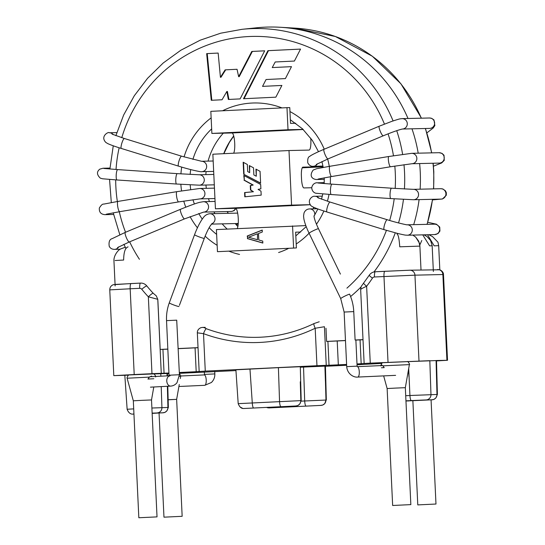 <?xml version="1.0" encoding="UTF-8"?>
<svg xmlns="http://www.w3.org/2000/svg" width="545" height="545" viewBox="0 0 545 545"><rect width="100%" height="100%" fill="white"/><g stroke="black" fill="none" stroke-linecap="round" stroke-linejoin="round"><path stroke-width="0.82" d="M394.526 388.142L387.345 388.537M410.63 504.629L392.652 505.488L410.63 504.629M435.762 504.043L417.783 504.902L435.762 504.043M140.705 400.405L133.532 400.8M156.817 516.892L138.832 517.75L156.817 516.892M168.146 399.71L176.648 399.362L168.146 399.71M164.181 517.164L182.159 516.306L164.181 517.164M205.267 327.347L202.474 327.409A5.205 5.082 -91.3 0 1 204.416 327.756L206.357 328.73A143.097 139.758 -91.3 0 0 257.349 337.328C277.187 336.817 296.085 332.225 314.029 323.546A5.205 1.022 64.1 0 0 315.187 328.253L324.425 326.728L326.244 365.314L316.958 365.715L315.187 328.253A148.301 144.841 -91.3 0 1 203.51 333.649L205.274 371.111L196.193 371.704L195.069 347.86L178.201 348.671M115.07 284.442L140.542 283.1A7.807 7.623 88.7 0 1 146.775 285.9A143.097 139.758 -91.3 0 0 153.138 293.183L156.272 295.86L157.778 299.307L148.349 296.807A148.301 144.841 -91.3 0 1 141.755 289.259A2.602 2.541 88.7 0 0 139.684 288.325L130.166 288.782L134.206 374.544L113.803 375.641L128.559 375.158M162.287 412.865L164.863 412.408L166.845 410.93L168.351 407.456L151.892 408.021M133.702 408.886L127.128 409.254C129.301 415.256 133.58 414.002 132.803 414.098A5.205 5.082 88.7 0 1 132.599 414.105M197.515 332.859L203.51 333.649A5.205 1.042 110.4 0 1 206.357 328.73M363.624 283.053L369.272 275.191A5.205 0.654 33.7 0 0 372.487 278.107A148.301 144.841 -91.3 0 1 366.628 286.261L370.259 363.14L364.135 363.467L360.647 289.429C361.171 285.709 361.076 286.834 363.624 283.053A5.205 0.715 37.6 0 0 366.628 286.261C362.091 288.325 360.156 289.402 360.831 289.497M431.333 399.867L433.902 399.41L435.891 397.932L437.397 394.457L409.929 395.5C410.153 398.606 410.603 400.296 411.291 400.575L405.95 400.841M408.695 368.536L409.929 395.5L405.705 395.725M408.478 362.166L408.464 361.607L436.082 360.572M295.131 406.059L297.652 405.623L299.675 404.138L301.194 400.643L300.84 400.623C300.642 403.75 299.035 405.534 296.003 405.977L243.867 408.498L296.003 405.977M300.275 381.779L300.84 400.623L238.547 403.634M239.998 406.945L242.825 408.437M243.526 408.498L243.785 408.498C243.956 408.334 240.529 409.602 238.199 403.647M266.682 407.462L267.963 407.851M268.658 407.912L266.75 407.456M320.262 405.473L322.783 405.037L324.806 403.552L325.978 400.044C325.781 403.164 324.166 404.949 321.141 405.391L268.998 407.912L321.141 405.391M325.018 366.172L325.433 366.131L325.018 366.131L325.978 400.044L301.167 401.14M167.097 375.873L167.036 373.529L153.785 373.945M134.206 374.544L151.973 373.686L148.349 296.807A5.205 0.756 136.9 0 1 153.138 293.183M168.93 373.018L151.973 373.686M179.325 372.521L196.193 371.704M205.274 371.111L316.958 365.715M326.244 365.314L329.037 365.245L327.913 341.402L326.605 341.429L345.476 340.489M346.6 364.442L329.037 365.245M356.995 363.937L361.171 363.733L360.047 339.889L355.871 340.087M364.135 363.467L361.171 363.733M370.259 363.14L429.828 360.674L430.972 394.573A5.205 5.082 -91.3 0 1 426.135 399.928L411.291 400.575M408.464 361.607L407.503 361.655M405.957 401.004L432.144 399.792A5.205 5.082 -91.3 0 0 436.974 394.437L436.082 360.531L447.527 360.279L436.511 360.913M381.609 363.42L357.036 364.762M346.64 365.259L325.018 366.308M179.366 373.345L235.951 370.58M167.036 373.529L167.458 373.529L167.036 373.57M280.907 406.638A5.205 1.117 -92.8 0 1 279.551 401.556L278.406 367.657L299.77 366.724M278.406 367.657L236.428 369.782M299.879 366.717L300.302 366.717L299.879 366.758M306.045 406.052A5.205 1.117 -92.8 0 1 304.689 400.97L303.538 367.071L300.315 367.228M325.018 366.131L303.538 367.071M413.689 224.656A152.205 148.656 -91.3 0 0 419.098 199.62A152.205 148.656 -91.3 0 1 413.689 224.656M420.113 189.183A152.205 148.656 -91.3 0 0 420.25 172.043A152.205 148.656 -91.3 0 0 419.616 163.555A152.205 148.656 -91.3 0 1 420.25 172.043A152.205 148.656 -91.3 0 1 420.113 189.183M418.199 153.179A152.205 148.656 -91.3 0 0 411.972 128.804A152.205 148.656 -91.3 0 1 418.199 153.179M393.081 120.922A151.02 147.497 -91.3 0 0 242.007 29.321L256.436 27.809A152.205 148.656 -91.3 0 1 408.007 118.49A152.205 148.656 -91.3 0 0 280.035 27.257A152.205 148.656 -91.3 0 0 249.222 28.749M205.949 185.028A67.648 66.068 -91.3 0 0 206.31 188.332A67.648 66.068 -91.3 0 1 205.949 185.028M208.51 198.693A67.648 66.068 -91.3 0 0 209.423 201.561A67.648 66.068 -91.3 0 1 208.51 198.693M213.933 211.862A67.648 66.068 -91.3 0 0 214.914 213.62A67.648 66.068 -91.3 0 1 213.933 211.862M222.176 223.859A67.648 66.068 -91.3 0 0 227.163 229.07A67.648 66.068 -91.3 0 1 222.176 223.859M223.321 133.164A67.648 66.068 -91.3 0 0 208.081 161.122A67.648 66.068 -91.3 0 1 223.321 133.164M206.112 171.573A67.648 66.068 -91.3 0 0 205.84 174.618A67.648 66.068 -91.3 0 1 206.112 171.573M272.241 67.573L275.211 61.98L294.409 61.054L300.547 49.091L267.915 50.665L243.492 98.734L275.838 97.173L281.888 85.442L262.54 86.376L266.062 79.522L285.403 78.589L291.493 66.647L272.241 67.573L291.486 66.66M267.915 50.665L268.474 50.658L244.058 98.706M300.54 49.105L268.474 50.658M262.54 86.376L281.881 85.456M218.157 53.069L206.664 53.628L211.256 100.294L222.047 99.769L226.849 91.485L228.355 99.463L240.127 98.897L264.686 50.821L251.79 51.448L238.655 76.675L237.041 69.276L225.691 69.835L220.984 77.274L220.425 77.288L218.157 53.069L207.223 53.614L211.814 100.266M226.849 91.485L227.408 91.471L228.907 99.435M264.679 50.835L252.349 51.434L239.214 76.661L238.655 76.675M237.041 69.276L225.691 69.835M225.133 69.849L220.425 77.288M206.664 53.628L207.223 53.614M251.79 51.448L252.349 51.434M170.115 375.716L168.848 376.254L169.107 375.212L179.428 374.735L176.709 320.16L166.532 320.637C166.266 314.547 167.179 308.64 169.257 302.911L194.545 234.725A5.205 0.422 20.4 0 0 194.572 234.793A5.205 0.422 20.4 0 0 198.135 236.496A5.205 0.422 20.4 0 0 203.326 238.247A5.205 0.422 20.4 0 0 204.3 238.349C206.283 233.124 208.265 228.961 210.261 225.841L212.005 223.566M169.032 375.226L166.532 320.637M353.76 311.597L344.133 312.06L346.709 366.642L357.104 366.151L355.865 339.991L355.102 340.012L353.76 311.597C353.453 305.479 352.063 299.661 349.59 294.13A5.205 0.47 -25.8 0 0 344.222 296.432A5.205 0.47 -25.8 0 0 340.727 298.64L309.117 233.274A5.205 0.47 -25.8 0 1 312.612 231.073A5.205 0.47 -25.8 0 1 317.98 228.771A5.205 0.47 -25.8 0 1 318.484 228.743C316.25 224.015 314.826 220.275 314.206 217.516L313.968 215.888M355.102 340.012L362.922 339.63M419.854 246.108L399.744 246.817C399.219 238.955 398.32 234.684 397.046 233.989M128.068 246.878C125.221 247.771 123.742 252.158 123.64 260.047L115.138 260.517M167.805 349.168L160.182 349.434L157.893 300.847M160.182 349.434L167.199 349.086M178.052 348.575L198.033 347.635M326.605 341.429L325.985 328.24M345.476 340.591L327.913 341.402M198.039 347.71L195.069 347.86M363.018 339.739L360.047 339.889M422.743 234.854L429.61 245.85L432.199 245.761L430.591 240.529L427.157 236.7L424.017 234.827M427.539 234.745L434.161 245.829L438.657 245.672M257.485 239.732L257.54 233.873L257.485 239.732L248.595 237.232L257.206 233.88M262.227 230.181L247.573 235.985L247.696 238.581L262.833 242.947M247.362 238.594L262.833 243.056L262.745 241.101L258.793 239.991L258.487 233.498L262.315 232.007L262.22 230.058L247.239 235.992L247.696 238.581M256.273 176.239L253.861 174.945L253.527 167.819L249.324 165.571L249.658 172.663L247.696 171.566L247.362 164.495L243.159 162.226L243.724 174.25L260.619 183.263L260.06 171.348L255.939 169.114L256.273 176.239L256.279 169.304M249.658 172.663L249.671 165.755M243.724 174.25L260.612 183.072M243.499 162.41L244.058 174.243M244.119 175.619L244.337 180.177L253.207 185.028L250.605 185.62L250.816 190.007L253.432 191.745L244.923 192.569L245.121 196.779M244.003 180.191L252.873 185.034L250.271 185.627L250.482 190.014L253.098 191.751L244.589 192.576L244.787 196.813L261.184 195.137L260.994 191.166L258.078 189.388L260.885 188.843L260.68 184.503L243.778 175.435L244.337 180.177M300.67 232.041L295.642 232.163L296.391 247.934L217.455 251.681L216.413 229.588L305.827 225.603M296.391 247.934L217.455 251.681M211.876 133.43L210.833 111.344L286.977 107.665L288.019 129.751L211.876 133.43L231.986 132.966A10.409 2.235 -92.8 0 1 234.602 141.666A10.409 2.235 -92.8 0 1 233.635 153.22M288.019 129.751L303.095 129.403M289 150.543L291.575 205.118L215.432 208.796L212.857 154.221L289 150.543L309.11 150.079A10.409 2.235 87.2 0 0 309.117 150.073A10.409 2.235 87.2 0 0 310.759 138.171M313.675 208.824A10.409 2.235 87.2 0 0 313.239 207.059M215.432 208.796L235.535 208.333A10.409 2.235 -92.8 0 1 238.158 217.033A10.409 2.235 -92.8 0 1 237.191 228.587M291.575 205.118L310.262 204.688M292.556 225.909L293.598 248.002M295.737 123.252L290.512 123.374L289.77 107.597L286.977 107.665M311.74 187.739L303.906 187.923A9.108 1.955 -92.8 0 1 301.521 178.869L301.399 176.273A9.108 1.955 -92.8 0 1 302.911 167.131A9.108 1.955 -92.8 0 1 302.925 167.131L323.083 166.661M323.11 166.804L302.216 167.819M153.826 378.748L147.933 379.061M151.639 376.064L149.391 377.113L147.981 378.993M138.832 517.75L133.321 400.8L142.415 400.323L151.51 399.941L157.028 516.892M168.146 399.805L176.648 399.362L182.159 516.306M384.211 367.63L381.425 367.752M384.177 367.582L382.924 365.831L381.514 364.959M392.652 505.488L387.134 388.537L396.229 388.06L405.33 387.679L410.841 504.629M432.144 399.792L426.135 399.928M369.272 275.191C370.75 273.093 372.766 271.948 375.328 271.757A5.205 1.117 87.2 0 0 375.328 271.757L409.622 270.211A5.205 5.082 88.7 0 1 414.949 275.164L443.48 274.517L447.527 360.279M130.827 413.771A5.205 5.082 88.7 0 1 129.799 413.226M133.941 414.002L132.864 414.098L133.947 414.071M152.144 413.382L163.098 412.79L152.13 413.124M163.098 412.79A5.205 5.082 -91.3 0 0 167.928 407.435L167.376 386.276M157.096 412.926A5.205 5.082 -91.3 0 0 161.926 407.571L161.218 386.603M131.032 283.564L113.278 284.708C110.962 285.655 109.783 287.378 109.763 289.879L130.166 288.782A5.205 1.117 87.2 0 1 131.032 283.564A5.205 1.117 87.2 0 0 131.032 283.564L140.549 283.1A5.205 1.117 87.2 0 0 140.549 283.1A5.205 1.117 87.2 0 0 139.684 288.325M146.775 285.9A5.205 0.695 140.8 0 0 141.755 289.259M314.118 323.526A5.205 1.022 64.1 0 0 314.029 323.546L319.227 321.768M372.487 278.107A2.602 2.541 88.7 0 1 374.463 276.983L414.949 275.164L418.989 360.926M388.026 362.282L383.98 276.519A5.205 1.117 87.2 0 1 384.845 271.301A5.205 1.117 87.2 0 0 384.845 271.301L375.328 271.757A5.205 1.117 87.2 0 0 374.463 276.983M437.553 269.564A5.205 5.082 88.7 0 1 442.874 274.517L446.92 360.279M253.629 407.96A5.205 1.117 -92.8 0 1 252.274 402.878L249.971 369.033M278.767 407.374A5.205 1.117 -92.8 0 1 278.27 406.897M160.864 376.2L160.782 373.672M161.266 373.284L157.778 299.307M164.059 373.216L162.935 349.372M338.329 364.837L337.205 340.993M408.975 376.67L408.498 369.673M325.413 381.193L324.902 366.138M433.003 163.241A151.02 147.497 88.7 0 1 433.643 171.757A151.02 147.497 88.7 0 1 433.5 188.87M432.478 199.306A151.02 147.497 88.7 0 1 427.021 224.349M280.035 27.257L294.518 28.102A151.02 147.497 88.7 0 1 421.312 118.176M425.311 128.497A151.02 147.497 88.7 0 1 431.586 152.866M233.703 135.971A68.827 67.226 -91.3 0 0 223.722 153.697M227.183 211.555A68.827 67.226 -91.3 0 0 228.144 213.313M235.229 223.559A68.827 67.226 -91.3 0 0 237.865 226.536M404.431 188.992A151.02 147.497 -91.3 0 0 404.54 172.438A151.02 147.497 -91.3 0 0 403.981 164.685M402.619 154.364A151.02 147.497 -91.3 0 0 396.719 130.677M350.599 296.555A151.02 147.497 -91.3 0 0 361.165 286.813M373.993 271.941A151.02 147.497 -91.3 0 0 395.282 232.851M398.538 222.946A151.02 147.497 -91.3 0 0 403.457 199.361M395.186 188.447A143.219 139.874 -91.3 0 0 395.282 172.84A143.219 139.874 -91.3 0 0 394.805 166.068M393.463 155.741A143.219 139.874 -91.3 0 0 388.067 133.852M384.457 124.097A143.219 139.874 -91.3 0 0 248.357 36.563A143.219 139.874 -91.3 0 0 121.767 137.687M119.151 147.777A143.219 139.874 -91.3 0 0 116.031 169.475M115.69 179.884A143.219 139.874 -91.3 0 0 117.359 201.527M119.294 211.753A143.219 139.874 -91.3 0 0 125.548 232.259M129.649 241.823A143.219 139.874 -91.3 0 0 139.431 259.291M346.92 288.148A143.219 139.874 -91.3 0 0 386.419 230.358M389.668 220.466A143.219 139.874 -91.3 0 0 394.199 198.809M180.92 173.882A76.634 74.849 88.7 0 1 181.71 167.09M184.047 156.933A76.634 74.849 88.7 0 1 211.14 117.87M222.564 110.778A76.634 74.849 88.7 0 1 281.942 107.903M289.96 111.568A76.634 74.849 88.7 0 1 324.241 149.194M327.654 159.051A76.634 74.849 88.7 0 1 329.275 166.368M330.359 176.744A76.634 74.849 88.7 0 1 330.29 184.04M329.023 194.381A76.634 74.849 88.7 0 1 327.395 201.221M323.866 211.017A76.634 74.849 88.7 0 1 316.461 224.22M309.09 233.219A76.634 74.849 88.7 0 1 296.201 243.997M288.782 248.302A76.634 74.849 88.7 0 1 278.597 252.533M239.555 254.433A76.634 74.849 88.7 0 1 228.968 251.191M217.148 245.318A76.634 74.849 88.7 0 1 205.138 236.169M197.426 227.79A76.634 74.849 88.7 0 1 190.089 216.644M185.756 207.161A76.634 74.849 88.7 0 1 183.747 201.085M181.553 190.893A76.634 74.849 88.7 0 1 180.865 184.305M190.171 174.427A68.827 67.226 88.7 0 1 190.689 169.584M192.91 159.412A68.827 67.226 88.7 0 1 211.658 128.886M216.638 234.384A68.827 67.226 88.7 0 1 209.171 227.647M202.243 219.117A68.827 67.226 88.7 0 1 198.768 213.497M194.395 203.987A68.827 67.226 88.7 0 1 192.957 199.715M190.709 189.517A68.827 67.226 88.7 0 1 190.191 184.85M214.458 188.141L199.736 188.488A5.205 5.082 88.7 0 1 204.368 196.091A5.205 5.082 88.7 0 1 199.974 198.891L214.948 198.543M199.736 188.488L176.921 191.642A5.205 1.104 80.6 0 0 176.416 194.667A5.205 1.104 80.6 0 0 178.624 201.909L199.974 198.891M176.921 191.642L117.986 201.418A5.205 1.104 80.6 0 0 117.482 204.45A5.205 1.104 80.6 0 0 119.689 211.685L178.624 201.909M113.592 214.458L104.926 214.662A5.205 5.082 -91.3 0 0 107.399 213.933M310.289 204.722L235.535 208.333A5.205 5.082 88.7 0 1 230.985 211.467L231.175 211.46M215.084 201.425L203.374 201.698A5.205 5.082 88.7 0 1 208.319 205.274A5.205 5.082 88.7 0 1 203.728 212.1L230.985 211.467M238.24 223.423A5.205 5.082 88.7 0 1 237.436 223.505L211.501 224.111M237.198 213.102A5.205 5.082 88.7 0 1 237.654 213.109L209.825 213.735A5.205 5.082 88.7 0 1 211.773 223.797M203.374 201.698L199.96 202.277C196.759 203.006 190.287 205.336 180.538 209.273A5.205 1.042 67.3 0 0 181.56 214.437A5.205 1.042 67.3 0 0 184.551 218.872L203.619 212.1M180.538 209.273L125.268 232.374A5.205 1.042 67.3 0 0 126.297 237.538A5.205 1.042 67.3 0 0 129.288 241.98L184.551 218.872M125.268 232.374L112.202 238.628C109.593 239.289 108.605 241.851 109.225 246.306C110.254 248.309 112.004 249.331 114.491 249.365A5.205 5.082 -91.3 0 0 118.715 246.865M150.447 387.161L170.653 386.105A5.205 3.611 -93 0 1 166.879 381.97A5.205 3.611 -93 0 1 168.93 376.07M178.978 306.474A5.205 0.422 -159.6 0 1 174.223 305.139A5.205 0.422 -159.6 0 1 169.257 302.911M104.885 168.575A5.205 5.082 -91.3 0 0 102.985 168.242L99.817 169.141C96.567 171.702 96.731 174.7 100.3 178.14L102.514 178.774L116.984 179.973L176.573 184.026A5.205 1.11 93.9 0 1 175.763 180.456A5.205 1.11 93.9 0 1 176.519 174.7A5.205 1.11 93.9 0 1 177.282 173.637L117.693 169.59A5.205 1.11 93.9 0 0 116.93 170.646A5.205 1.11 93.9 0 0 116.174 176.403A5.205 1.11 93.9 0 0 116.984 179.973M177.282 173.637L199.089 174.775A5.205 5.082 88.7 0 1 203.994 181.737A5.205 5.082 88.7 0 1 199.327 185.184L176.573 184.026M113.285 134.676A5.205 5.082 -91.3 0 0 109.238 132.776L116.828 132.599M112.059 134.111L124.396 138.512A5.205 1.063 107.2 0 0 124.144 138.559A5.205 1.063 107.2 0 0 121.685 143.71A5.205 1.063 107.2 0 0 121.324 148.458C117.904 147.402 111.527 145.372 107.617 143.533L105.805 142.409C99.837 136.148 108.932 131.338 109.238 132.776M124.396 138.512L181.58 156.183A5.205 1.063 107.2 0 0 181.328 156.231A5.205 1.063 107.2 0 0 178.876 161.381A5.205 1.063 107.2 0 0 178.508 166.13L121.324 148.458M201.466 161.272L201.555 161.272A5.205 5.082 88.7 0 1 206.562 167.553A5.205 5.082 88.7 0 1 201.711 171.675C201.909 172.234 190.927 170.026 178.508 166.13M180.742 375.989L204.273 374.919A5.205 1.703 87.4 0 1 206.085 378.618A5.205 1.703 87.4 0 1 205.608 384.491A5.205 1.703 87.4 0 1 204.75 385.315L178.91 386.487M204.334 371.983L204.443 374.401L214.839 373.911C214.934 377.317 213.783 380.185 211.378 382.515L204.75 385.315M309.117 233.274C306.406 227.653 304.655 222.844 303.865 218.852L303.558 215.99L304.015 213.02C305.084 210.431 306.937 209.062 309.58 208.919A5.205 5.082 88.7 0 1 314.697 215.091M317.428 163.793A5.205 5.082 88.7 0 1 313.205 166.293L322.967 166.061M328.063 158.868A5.205 1.042 -112.7 0 1 328.001 158.902A5.205 1.042 -112.7 0 1 325.031 154.508A5.205 1.042 -112.7 0 1 323.989 149.303L318.716 151.585C310.786 155.243 309.969 156.197 309.744 156.381C308.116 156.926 307.462 159.086 307.775 162.853C309.206 165.373 311.018 166.518 313.205 166.293M383.326 135.76A5.205 1.042 -112.7 0 1 383.264 135.8A5.205 1.042 -112.7 0 1 380.294 131.406A5.205 1.042 -112.7 0 1 379.252 126.202L323.989 149.303M402.087 118.626L429.46 117.992A5.205 5.082 -91.3 0 1 430.788 128.245A5.205 5.082 -91.3 0 1 429.698 128.395L402.435 129.029A5.205 5.082 -91.3 0 0 407.251 123.15A5.205 5.082 -91.3 0 0 402.087 118.626C399.322 119.055 401.617 118.163 391.855 121.344L379.252 126.202M319.322 178.78A5.205 5.082 88.7 0 1 316.849 179.503L324.289 179.332M329.909 166.266L388.851 156.49A5.205 1.104 -99.4 0 0 388.605 161.804A5.205 1.104 -99.4 0 0 390.554 166.756L331.612 176.532A5.205 1.104 -99.4 0 1 329.671 171.58A5.205 1.104 -99.4 0 1 329.909 166.266L316.645 168.712L313.184 170.054C307.768 177.643 314.812 179.707 316.849 179.503M390.554 166.756L411.897 163.738A5.205 5.082 -91.3 0 0 416.857 158.418A5.205 5.082 -91.3 0 0 411.659 153.329L388.851 156.49M411.897 163.738L439.27 163.098A5.205 5.082 -91.3 0 0 444.23 157.778A5.205 5.082 -91.3 0 0 439.025 152.695L411.659 153.329M324.227 182.643L317.251 182.807A5.205 5.082 88.7 0 1 319.159 183.14M317.251 182.807C316.958 182.595 312.632 182.827 311.74 187.773C312.04 192.63 316.12 193.448 316.475 193.291L331.258 194.538A5.205 1.11 -86.1 0 1 330.495 189.272A5.205 1.11 -86.1 0 1 331.959 184.155L318.103 183.011M331.258 194.538L390.847 198.584A5.205 1.11 -86.1 0 1 390.084 193.318A5.205 1.11 -86.1 0 1 391.548 188.202L331.959 184.155M390.847 198.584L413.594 199.743A5.205 5.082 -91.3 0 0 418.56 194.422A5.205 5.082 -91.3 0 0 413.355 189.34L391.548 188.202M413.594 199.743L440.966 199.109A5.205 5.082 -91.3 0 0 445.926 193.788A5.205 5.082 -91.3 0 0 440.721 188.706L413.355 189.34M322.327 196.139L314.867 196.309A5.205 5.082 88.7 0 1 318.914 198.21M314.867 196.309C312.673 195.56 307.005 199.777 310.446 204.934C310.446 205.935 313.845 207.604 320.651 209.948L326.952 211.991A5.205 1.063 -72.8 0 1 327.477 206.712A5.205 1.063 -72.8 0 1 330.025 202.052L317.687 197.651M326.952 211.991L384.143 229.663A5.205 1.063 -72.8 0 1 384.661 224.377A5.205 1.063 -72.8 0 1 387.216 219.724L330.025 202.052M384.143 229.663L397.986 233.539C406.999 235.61 405.064 235.011 407.34 235.215A5.205 5.082 -91.3 0 0 412.299 229.929A5.205 5.082 -91.3 0 0 407.169 224.806L407.101 224.812M407.34 235.215L434.706 234.575A5.205 5.082 -91.3 0 0 439.672 229.254A5.205 5.082 -91.3 0 0 434.467 224.172L407.163 224.806M395.622 375.348L357.813 377.065A5.205 1.703 -92.6 0 0 359.278 373.189A5.205 1.703 -92.6 0 0 358.256 367.378A5.205 1.703 -92.6 0 0 357.356 366.669L357.104 366.151M421.789 240.481A151.02 147.497 88.7 0 1 419.814 244.943M231.986 132.966L303.218 129.519M133.321 400.8L127.108 378.223L149.391 377.113M179.373 373.557L180.742 375.723L180.702 376.295L179.407 376.329M382.924 365.831L409.384 364.619C410.426 364.864 407.394 360.565 407.456 361.642L383.074 362.691C382.61 362.2 381.868 363.093 380.832 365.388L380.928 365.961M412.872 400.766L417.783 504.902M431.068 399.887L435.98 504.043M159.058 413.042L163.97 517.164M202.474 327.409L200.887 327.688C198.448 328.812 197.263 330.543 197.338 332.886L199.157 371.445M384.845 271.301L409.751 270.211L439.767 269.775C443.766 271.553 443.535 274.707 443.48 274.517M408.716 400.936L407.851 400.963M243.813 408.498L244.596 408.471M268.944 407.912L269.727 407.885M127.135 409.295L124.832 375.451M109.763 289.879L113.803 375.641M437.397 394.498L436.504 360.592M168.351 407.496L167.792 386.255M167.519 375.852L167.458 373.591M238.199 403.688L235.896 369.844M301.194 400.684L300.302 366.778M326.332 400.098L325.433 366.192M427.164 224.342L432.635 199.3M433.656 188.87L433.8 171.764L433.159 163.241M294.518 28.102L335.379 36.501L372.324 56.224L400.956 83.835L421.455 118.176M425.454 128.491L431.735 152.866M233.737 136.08L229.391 142.402L223.866 153.69M235.965 208.51L234.064 210.649L231.714 211.44L227.333 211.569L228.28 213.306M235.338 223.552L237.879 226.441M125.922 248.513L123.899 244.323M119.825 234.738L113.217 212.802M111.309 202.577L109.559 179.434M109.906 169.018L113.258 145.801M115.881 135.685L123.647 115.036L134.288 95.77L147.566 78.303L163.2 63.009L180.858 50.222L200.158 40.207L220.691 33.197L242.007 29.321M290.342 119.743L302.489 128.824L312.38 140.474L318.505 151.687M321.932 161.565L323.219 167.417M324.261 177.806L324.18 183.583M322.824 193.918L321.509 199.218M317.885 208.973L313.988 216.27M306.215 226.625L295.819 235.89M119.689 211.685L106.261 214.205M117.986 201.418L103.72 204.109C102.569 203.83 101.111 205.131 99.347 208.013C99.013 212.094 100.873 214.308 104.926 214.662M236.258 224.635L238.199 223.961M129.288 241.98L117.543 247.566M120.316 249.228L114.491 249.365M169.005 375.771L149.807 376.772M170.653 386.105C173.153 385.942 175.265 384.825 176.982 382.747L179.428 374.735M194.545 234.725C196.888 228.464 199.409 223.334 202.106 219.315L203.101 217.952C204.722 215.486 206.964 214.076 209.825 213.735M204.3 238.349L179.407 305.323M109.974 168.085L102.985 168.242M117.693 169.59L103.836 168.446M199.327 185.184L214.301 184.83M199.089 174.775L213.81 174.434M213.177 161L201.534 161.272L181.58 156.183M201.711 171.675L213.667 171.403M204.443 374.401L204.252 374.926M214.73 371.479L214.839 373.911M344.133 312.06L340.727 298.64M340.414 274.087L318.484 228.743M316.257 164.495L328.001 158.902L383.264 135.8C390.813 132.68 396.801 130.514 401.215 129.301L402.333 129.029M429.46 117.992L431.633 118.32L433.977 119.92L434.862 125.575L433.214 128L426.905 132.871M331.612 176.532L318.185 179.053M439.025 152.695L442.002 153.356L444.005 155.23L444.257 160.359L441.709 162.928L433.439 166.211M440.721 188.706L442.799 188.938L445.483 190.852L446.341 192.726L446.314 195.226L442.499 198.98L432.553 199.892M387.216 219.724C396.331 222.667 407.749 225.167 407.183 224.812M434.706 234.575L438.01 233.567L439.917 231.073L439.74 227.081L436.388 224.179L427.777 222.299M309.58 208.919L317.251 208.742M357.813 377.065C353.794 377.665 347.294 374.074 346.709 366.642M382.604 365.525L357.356 366.669M421.012 269.945L419.888 246.115M433.364 271.471L432.158 245.761M439.835 269.993L438.684 245.666L437.969 242.218L432.567 236.619L428.806 234.718M125.295 247.246L120.99 248.813C118.497 249.419 113.769 255.271 113.932 260.544L115.138 285.934M419.923 246.108L419.418 243.084L415.685 237.095L412.756 235.086L415.658 237.075L418.683 241.149L419.923 246.108M410.187 235.147L410.685 235.277M127.108 378.223L127.019 377.651C128.048 375.362 128.797 374.463 129.254 374.953L153.642 373.911C153.574 372.828 156.613 377.126 155.57 376.881M151.51 399.941L153.792 386.991M167.458 373.686L168.957 373.618M176.648 399.362L179.264 384.484M180.306 378.557L180.702 376.295M405.33 387.679L409.384 364.619M387.134 388.537L383.66 375.893"/></g></svg>
